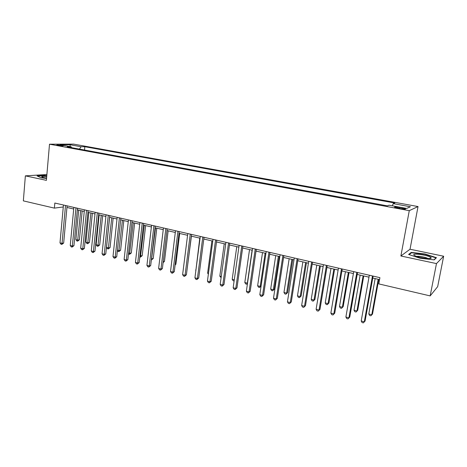 <?xml version="1.0" encoding="UTF-8"?>
<svg xmlns="http://www.w3.org/2000/svg" width="467" height="467" viewBox="0 0 467 467"><rect width="100%" height="100%" fill="white"/><g stroke="black" fill="none" stroke-linecap="round" stroke-linejoin="round"><path stroke-width="0.7" d="M57.82 145.412C61.183 145.908 63.01 146.008 63.302 145.704L62.099 145.389C58.76 144.893 56.933 144.799 56.624 145.097L57.82 145.412M418.029 206.554L73.599 144.116L49.502 144.198L409.273 210.664L418.029 206.554L410.038 249.226L400.884 255.992L436.47 263.586L443.65 256.225L410.038 249.226M443.65 256.225L437.661 286.656L430.16 295.903L436.47 263.586M430.16 295.903L378.795 283.901L379.916 277.661L54.826 203.034L54.376 208.124L63.273 206.957M402.321 207.961L399.425 207.424C395.806 206.846 394.218 206.799 394.656 207.29L400.698 208.656C404.346 209.239 405.94 209.286 405.484 208.796L402.321 207.961L402.145 208.895M392.403 205.819L393.202 203.624L394.784 203.022L84.836 146.708L84.515 150.047M393.202 203.624L410.417 206.758L406.652 208.44L389.034 205.2L387.336 205.848L67.266 146.866L71.241 146.831L60.056 144.776L70.038 144.729L81.077 146.737L84.836 146.708M46.893 174.5L25.364 175.861L23.35 200.874L54.376 208.124M25.364 175.861L46.391 180.35L49.502 144.198M400.884 255.992L409.273 210.664M66.95 207.453L73.693 209.006M77.353 209.852L84.258 211.446M87.924 212.292L94.988 213.921M98.665 214.773L105.898 216.443M109.582 217.289L116.989 219M120.679 219.852L128.262 221.603M131.963 222.455L139.726 224.248M143.433 225.106L151.384 226.939M155.097 227.797L163.24 229.676M166.958 230.535L175.3 232.461M179.03 233.319L187.571 235.292M191.307 236.156L200.057 238.176M203.799 239.04L212.765 241.106M216.513 241.97L225.695 244.089M229.449 244.959L238.865 247.131M242.624 248L252.268 250.224M256.033 251.094L265.921 253.377M269.687 254.246L279.826 256.587M283.597 257.457L293.994 259.856M297.765 260.726L308.424 263.184M312.201 264.059L323.129 266.581M326.912 267.451L338.12 270.043M341.902 270.913L353.402 273.569M357.185 274.438L368.983 277.164M372.765 278.034L379.566 279.605M81.077 146.737L79.413 149.101M71.702 147.683L71.241 146.831M70.038 144.729L70.178 146.632M424.964 253.99L411.264 252.402L408.578 254.457L420.031 258.233L434.211 259.874L436.458 257.685L424.964 253.99L424.9 254.322M46.788 175.703L44.435 175.417L37.051 175.896L40.915 177.764L46.554 178.441M411.129 253.091L411.264 252.402M372.479 275.956L364.307 321.786L361.207 320.981L369.327 275.232M373.11 276.096L365.083 321.057L363.332 322.884L362.094 322.563L361.207 320.981M365.083 321.057L363.332 322.884M375.147 278.589L368.807 313.97L371.796 314.729L372.514 314.052L378.755 279.418M372.514 314.052L370.845 315.797L371.796 314.729L378.177 279.289M370.845 315.797L369.648 315.494L368.807 313.97M356.829 272.36L348.931 317.799L345.889 317.011L353.735 271.648M357.518 272.518L349.76 317.087L347.997 318.897L346.783 318.576L345.889 317.011M349.76 317.087L347.997 318.897M341.476 268.834L333.841 313.882L330.858 313.112L338.441 268.14M342.223 269.01L334.728 313.199L332.953 314.98L331.763 314.67L330.858 313.112M334.728 313.199L332.953 314.98M326.421 265.379L319.043 310.047L316.112 309.288L323.444 264.696M327.221 265.565L319.977 309.382L318.196 311.139L317.023 310.835L316.112 309.288M319.977 309.382L318.196 311.139M360.15 275.127L354.009 310.216L356.951 310.958L357.716 310.304L363.758 275.956M357.716 310.304L356.035 312.032L356.951 310.958L363.128 275.81M356.035 312.032L354.862 311.728L354.009 310.216M345.428 271.73L339.491 306.527L342.375 307.263L343.187 306.626L349.036 272.559M343.187 306.626L341.5 308.331L342.375 307.263L348.353 272.401M341.5 308.331L340.35 308.033L339.491 306.527M330.98 268.391L325.23 302.908L328.062 303.632L328.926 303.013L334.588 269.226M328.926 303.013L327.227 304.694L328.062 303.632L333.847 269.056M327.227 304.694L326.094 304.408L325.23 302.908M311.647 261.987L304.519 306.276L301.647 305.535L308.722 261.316M312.505 262.185L305.5 305.634L303.708 307.368L302.563 307.07L301.647 305.535M305.5 305.634L303.708 307.368M316.789 265.116L311.226 299.359L314.005 300.065L314.916 299.464L320.397 265.951M314.916 299.464L313.205 301.127L314.005 300.065L319.603 265.77M313.205 301.127L312.096 300.841L311.226 299.359M414.357 255.379L415.198 255.834C419.419 257.912 432.098 259.5 431.187 257.837L430.615 257.264C427.007 254.784 410.271 252.84 414.357 255.379M427.871 258.514L427.772 258.449C426.12 257.27 418.409 255.863 416.71 256.424M409.127 254.638L411.561 252.758L424.842 254.299L435.98 257.889L433.96 259.845M435.909 258.216L435.98 257.889M46.729 176.409C42.532 176.222 40.991 176.485 42.088 177.191L46.577 178.178M46.601 177.874L44.698 177.88M37.529 176.129L44.54 175.674L46.77 175.936M297.146 258.66L290.264 302.581L287.444 301.851L294.28 258.006M298.057 258.87L291.291 301.956L289.487 303.673L288.367 303.375L287.444 301.851M291.291 301.956L289.487 303.673M282.92 255.396L276.266 298.95L273.499 298.232L280.107 254.748M283.878 255.612L277.34 298.349L276.266 298.95L275.53 300.036L274.427 299.75L273.499 298.232M277.34 298.349L275.53 300.036M268.957 252.192L262.524 295.389L259.81 294.683L266.19 251.555M269.961 252.419L263.645 294.8L262.524 295.389L261.829 296.469L260.744 296.189L259.81 294.683M263.645 294.8L261.829 296.469M255.245 249.039L249.034 291.887L246.366 291.192L252.53 248.421M256.295 249.285L250.189 291.32L249.034 291.887L248.368 292.967L247.3 292.692L246.366 291.192M250.189 291.32L248.368 292.967M241.778 245.951L235.782 288.448L233.161 287.771L239.116 245.338M242.875 246.202L236.979 287.9L235.782 288.448L235.152 289.528L234.101 289.26L233.161 287.771M236.979 287.9L235.152 289.528M302.855 261.899L297.467 295.868L300.199 296.557L301.157 295.985L306.457 262.734M301.157 295.985L299.44 297.619L300.199 296.557L305.622 262.542M299.44 297.619L298.349 297.345L297.467 295.868M289.166 258.741L283.959 292.435L286.639 293.118L287.637 292.558L292.768 259.57M287.637 292.558L285.915 294.175L286.639 293.118L291.887 259.366M285.915 294.175L284.841 293.901L283.959 292.435M275.723 255.636L270.679 289.067L273.318 289.738L274.351 289.196L279.319 256.471M274.351 289.196L272.623 290.795L273.318 289.738L278.39 256.255M272.623 290.795L271.566 290.527L270.679 289.067M262.512 252.589L257.632 285.757L260.224 286.417L265.133 253.196M261.076 286.125L259.564 287.468L258.525 287.205L257.632 285.757M259.564 287.468L260.224 286.417L261.094 285.991M249.53 249.594L244.813 282.5L247.358 283.148L252.11 250.189M247.44 283.714L246.728 284.199L245.706 283.942L244.813 282.5M246.728 284.199L247.533 283.066M228.556 242.916L222.765 285.074L220.19 284.403L225.94 242.315M229.694 243.179L223.997 284.543L222.765 285.074L222.164 286.148L221.136 285.886L220.19 284.403M223.997 284.543L222.164 286.148M236.769 246.646L232.204 279.301L234.276 279.826M234.113 280.982L233.109 280.731L232.204 279.301M215.567 239.933L209.975 281.759L207.441 281.099L212.999 239.343M216.746 240.207L211.247 281.245L209.975 281.759L209.409 282.833L208.393 282.57L207.441 281.099M211.247 281.245L209.409 282.833M224.23 243.751L219.817 276.16L221.265 276.528M221.107 277.678L219.817 276.16M202.806 237.002L197.407 278.495L194.92 277.853L200.285 236.425M204.026 237.283L198.714 277.999L197.407 278.495L196.87 279.57L195.877 279.313L194.92 277.853M198.714 277.999L196.87 279.57M211.901 240.908L207.628 273.067L208.48 273.283M208.364 274.199L207.628 273.067M190.267 234.125L185.055 275.297L182.615 274.66L187.787 233.558M191.528 234.416L186.397 274.812L185.055 275.297L184.547 276.365L183.572 276.108L182.615 274.66M186.397 274.812L184.547 276.365M199.777 238.112L195.924 270.095M195.883 270.393L195.65 270.025M177.95 231.299L172.918 272.144L170.513 271.52L175.51 230.739M179.24 231.597L174.29 271.677L172.918 272.144L172.44 273.213L171.477 272.962L170.513 271.52M174.29 271.677L172.44 273.213M187.36 267.241L191.423 236.179M165.838 228.521L160.981 269.05L158.622 268.437L163.444 227.966M167.163 228.824L162.388 268.601L160.981 269.05L160.531 270.113L159.586 269.868L158.622 268.437M162.388 268.601L160.531 270.113M175.178 264.485L175.884 264.258L179.69 233.471M175.884 264.258L175.107 265.058M153.935 225.783L149.247 266.009L146.924 265.402L151.577 225.246M155.295 226.098L150.683 265.571L149.247 266.009L148.821 267.066L147.893 266.826L146.924 265.402M150.683 265.571L148.821 267.066M142.231 223.098L137.712 263.014L135.43 262.419L139.913 222.566M143.62 223.419L139.172 262.594L137.712 263.014L137.31 264.071L136.399 263.832L135.43 262.419M139.172 262.594L137.31 264.071M130.719 220.459L126.364 260.072L124.117 259.489L128.443 219.934M132.143 220.786L127.853 259.664L126.364 260.072L125.991 261.123L125.092 260.89L124.117 259.489M127.853 259.664L125.991 261.123M119.406 217.855L115.203 257.177L112.991 256.605L117.164 217.342M120.854 218.194L116.721 256.78L115.203 257.177L114.853 258.228L113.971 257.994L112.991 256.605M116.721 256.78L114.853 258.228M108.274 215.305L104.223 254.328L102.051 253.762L106.067 214.797M109.751 215.643L105.764 253.943L104.223 254.328L103.896 255.373L103.026 255.151L102.051 253.762M105.764 253.943L103.896 255.373M97.323 212.789L93.418 251.526L91.281 250.972L95.151 212.292M98.829 213.133L94.982 251.158L93.418 251.526L93.114 252.571L92.262 252.349L91.281 250.972M94.982 251.158L93.114 252.571M86.547 210.313L82.787 248.771L80.686 248.222L84.416 209.829M88.082 210.67L84.375 248.409L82.787 248.771L82.507 249.81L81.667 249.588L80.686 248.222M84.375 248.409L82.507 249.81M75.946 207.885L72.327 246.056L70.254 245.519L73.844 207.401M77.504 208.241L73.938 245.712L72.327 246.056L72.07 247.096L71.241 246.88L70.254 245.519M73.938 245.712L72.07 247.096M65.514 205.486L62.029 243.383L59.992 242.858L63.448 205.013M67.096 205.854L63.664 243.05L62.029 243.383L61.79 244.422L60.979 244.206L59.992 242.858M63.664 243.05L61.79 244.422M163.211 261.753L164.466 261.368L168.149 230.809M164.466 261.368L163.094 262.682M151.471 258.817L153.24 258.525L156.795 228.188M153.24 258.525L151.46 259.944L155.505 227.89M139.937 255.887L142.184 255.723L145.628 225.608M142.184 255.723L140.409 257.13L144.303 225.304M140.409 257.13L139.808 256.978M128.588 253.009L129.896 253.342L131.309 252.968L134.63 223.074M131.309 252.968L129.528 254.363L133.282 222.759M129.528 254.363L128.489 253.89M117.427 250.178L119.161 250.616L120.603 250.259L123.813 220.576M120.603 250.259L118.816 251.637L122.436 220.255M118.816 251.637L117.97 251.421L117.38 250.575M109.64 217.307L106.505 247.405L108.601 247.936L110.06 247.592L113.16 218.118M110.06 247.592L108.274 248.952L111.759 217.791M108.274 248.952L107.439 248.742L106.505 247.405M99.162 214.884L96.138 244.772L98.198 245.298L99.687 244.959L102.676 215.696M99.687 244.959L97.895 246.307L101.246 215.369M97.895 246.307L97.072 246.097L96.138 244.772M88.847 212.508L85.928 242.18L87.959 242.7L89.466 242.373L92.355 213.314M89.466 242.373L87.679 243.71L90.902 212.981M87.679 243.71L86.868 243.5L85.928 242.18M78.69 210.162L75.876 239.629L77.872 240.137L79.402 239.828L82.186 210.967M79.402 239.828L77.61 241.147L80.709 210.629M77.61 241.147L76.816 240.943L75.876 239.629M399.25 208.387L399.425 207.424M405.426 209.111L405.484 208.796M429.091 258.531L431.187 257.837"/></g></svg>
